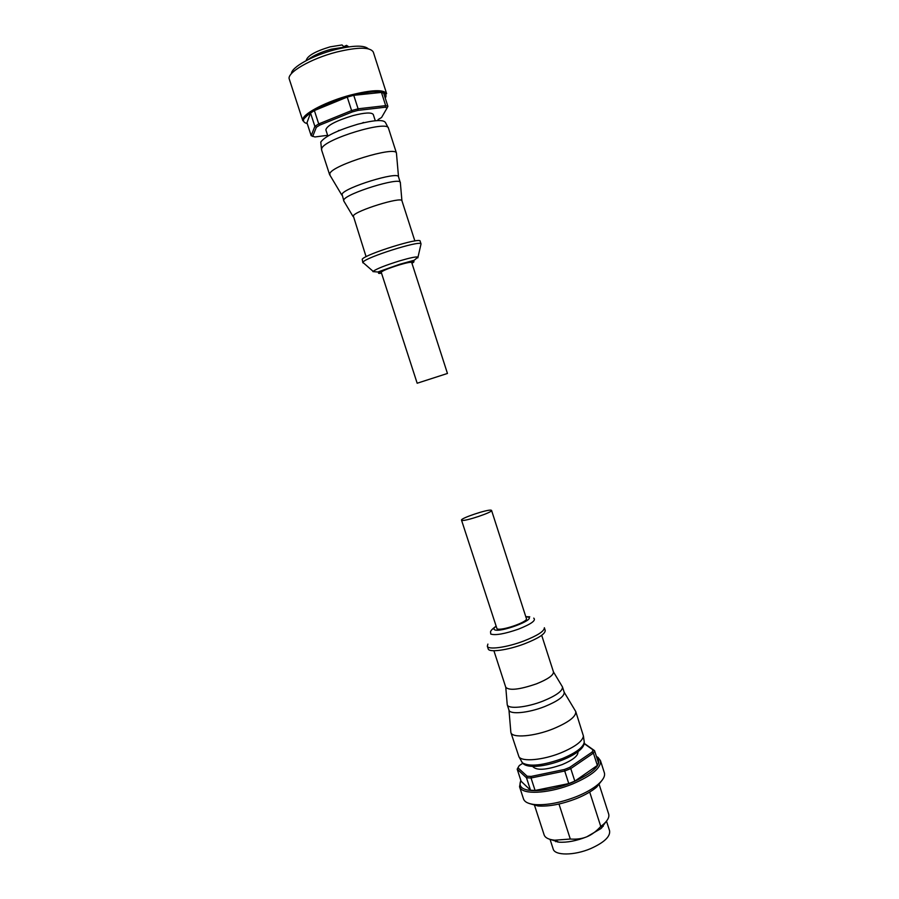 <?xml version="1.0" encoding="UTF-8"?>
<svg xmlns="http://www.w3.org/2000/svg" width="899" height="899" viewBox="0 0 899 899"><rect width="100%" height="100%" fill="white"/><g stroke="black" fill="none" stroke-linecap="round" stroke-linejoin="round"><path stroke-width="1.35" d="M339.844 130.288L338.406 130.569M327.865 136.052L325.854 129.849C326.876 125.579 335.889 120.826 352.891 115.611C364.882 112.555 371.68 112.195 373.287 114.533L375.288 120.736M306.143 60.638C307.2 55.94 315.189 51.333 330.124 46.849L342.058 44.95L344.306 47.141L331.27 49.198C321.067 52.018 313.358 55.491 308.132 59.615M355.094 111.15L352.172 111.97L351.599 110.566L358.105 108.801L357.982 110.386L355.094 111.15M289.366 79.348L289.321 79.213C286.253 72.931 310.672 58.626 336.698 52.03C358.038 46.939 370.242 46.95 373.31 52.086L373.343 52.221M291.456 73.617C291.209 67.358 312.807 55.322 335.125 49.659C353.004 45.321 364.061 45.029 368.298 48.793M417.17 383.232L381.232 272.273C382.322 270.813 388.301 268.374 399.156 264.947C406.764 262.71 410.944 261.879 411.686 262.441L447.455 373.456L417.17 383.232L447.455 373.456M388.514 128.366L388.492 128.276C388.154 119.736 324.134 139.098 321.718 148.537L321.606 149.976M396.504 153.853L396.437 153.055C395.549 145.66 332.461 165.011 329.832 173.529L330.034 175.327M400.37 182.947L398.504 176.721C397.763 171.125 344.587 187.531 342.013 194.173L343.912 201.174M400.358 182.463L400.313 182.351C399.583 176.923 346.475 193.341 343.845 199.825L343.643 200.792M414.866 240.954L401.92 200.702C401.291 196.476 355.779 210.613 353.285 215.816L366.084 256.709M417.821 257.878L421.035 243.932L420.136 241.134C420.811 236.887 365.488 254.136 362.218 259.215L362.836 262.733L363.713 263.171M420.811 243.685C418.417 240.696 366.174 257.294 363.129 262.025L362.836 262.733M343.778 46.624L346.542 45.366L348.801 46.86M310.537 113.038L314.864 126.343L318.718 123.927L319.797 125.107L316.347 127.265L314.864 126.343L311.178 135.704L306.975 122.77L310.537 113.038L314.38 110.555L347.25 97.07L353.757 95.316L381.434 92.417L383.693 93.226L387.907 106.374L387.132 107.902L385.12 107.239L385.671 105.633L387.907 106.374M314.38 110.555L318.718 123.927L351.599 110.566L347.25 97.07M353.757 95.316L358.105 108.801L385.671 105.633L381.434 92.417M311.178 135.704L314.953 136.963L327.629 135.311M312.672 136.457L316.347 127.265M319.797 125.107L352.172 111.97M357.982 110.386L385.12 107.239M363.533 122.455L362.196 123.073M387.132 107.902L381.558 117.511L378.052 119.601M346.542 45.366L348.171 46.95M577.933 751.71L577.945 751.744C578.372 755.632 573.146 759.913 562.257 764.566C546.21 770.14 536.332 770.746 532.613 766.386L532.601 766.341M567.089 768.454L569.752 767.341L570.775 768.578L564.718 771.005L564.347 769.499L567.089 768.454M576.776 796.492C561.055 802.605 547.221 805.313 535.287 804.616C528.545 803.976 524.611 802.077 523.499 798.908L519.543 786.749L520.881 788.828C526.297 794.907 551.39 792.716 572.719 783.928C592.126 775.489 601.364 767.724 600.453 760.61L604.364 772.792C605.308 776.006 603.229 779.849 598.138 784.321C592.935 788.715 585.822 792.772 576.776 796.492M589.699 792.053L600.768 826.451C596.251 831.384 591.621 834.823 586.878 836.767C576.473 840.891 567.112 842.689 558.785 842.161L550.941 839.61M606.499 821.147L609.589 830.788C610.455 836.576 604.15 842.509 590.699 848.589C574.203 855.668 554.717 855.724 553.177 849.004L550.053 839.374M555.751 841.711L556.402 841.003M602.251 780.051L596.666 787.086C591.812 791.199 585.182 794.986 576.765 798.447C562.122 804.144 549.244 806.661 538.108 805.998L529.455 803.56M491.573 510.43L526.409 618.602C528.421 621.861 500.642 631.446 496.99 628.749L461.513 520.139C460.176 518.397 487.449 509.216 491.101 510.183L491.573 510.43C493.079 512.127 465.064 521.521 461.895 520.375L461.513 520.139M505.777 687.33L507.238 704.76C508.104 709.333 526.612 707.558 542.917 701.108C556.256 695.635 562.774 690.904 562.471 686.926L564.19 692.264C564.505 696.309 557.998 701.074 544.682 706.569C528.387 713.019 509.857 714.739 508.969 710.098L510.868 732.494L518.97 756.846C522.105 761.981 542.906 760.161 560.785 752.901C575.045 746.912 582.597 741.282 583.429 736.023L575.753 711.536L564.19 692.252M510.868 732.494C512.003 738.293 533.871 736.584 553.031 728.887C568.662 722.346 576.237 716.559 575.753 711.536M562.471 686.926L553.469 671.924M493.911 650.741L505.766 687.308C509.317 690.78 519.543 689.634 536.456 683.847C547.985 679.172 553.649 675.194 553.458 671.901L541.692 635.312M487.325 646.179L488.191 648.853C488.82 652.775 507.71 650.235 524.611 643.774C538.445 638.324 545.311 633.874 545.221 630.435L544.356 627.749C544.434 631.154 537.568 635.582 523.724 641.032C506.822 647.482 487.943 650.056 487.325 646.179L487.899 644.1M602.296 826.17L603.24 826.372M605.915 821.855L601.038 828.507L586.878 836.767C582.159 838.745 576.63 839.497 570.303 839.037L554.75 840.194C548.716 839.599 545.176 837.834 544.131 834.879L534.264 804.515M598.903 783.636L608.668 814.033C609.544 817.045 607.713 820.551 603.162 824.552L600.768 826.451M570.303 839.037L558.976 804.021M584.159 743.316L594.554 750.654L593.407 753.104L592.07 752.126L593.093 749.935L594.554 750.654L598.498 762.925L597.363 765.442L574.821 781.141L568.775 783.58L535.085 790.457L530.522 790.199L521.117 781.265L517.195 769.184L526.499 777.792L527.14 776.23L517.948 767.78L517.195 769.184M527.14 776.23L531.197 776.41L531.039 777.995L526.499 777.792L530.522 790.199M568.775 783.58L564.718 771.005L531.039 777.995L535.085 790.457M597.363 765.442L593.407 753.104L570.775 768.578L574.821 781.141M592.07 752.126L569.752 767.341M584.114 743.585L593.093 749.935M522.735 763.318L519.274 765.566L517.948 767.78M564.347 769.499L531.197 776.41M385.21 97.946L385.806 97.036C387.503 90.237 375.793 89.821 350.677 95.811C327.843 101.924 305.548 113.229 303.671 119.353C302.997 121.421 304.177 122.826 307.233 123.579M350.576 95.047C371.804 89.754 383.817 89.293 386.637 93.687L380.749 91.642C374.31 90.529 352.296 94.204 333.495 101.34C319.212 106.599 309.211 112.611 303.514 119.365L302.839 120.758L302.918 118.926C304.491 112.813 327.472 101.149 350.576 95.047M388.199 127.759L385.469 122.556C383.502 119.432 374.254 119.983 357.723 124.231C337.316 130.355 325 136.3 320.774 142.053L321.505 149.301M372.916 271.61L377.816 272.004L399.774 264.261L414.214 260.249L418.046 257.035C416.113 256.552 409.955 257.833 399.572 260.89C385.48 265.295 376.659 268.767 373.13 271.341L362.87 262.396M411.967 263.306C416.934 260.384 412.821 260.789 399.628 264.52C384.682 268.947 372.692 274.734 381.513 273.15M345.621 45.86L346.081 47.287M520.926 780.658C519.577 783.332 519.791 785.557 521.577 787.344C527.162 793.132 551.166 791.008 572.011 782.535C594.464 772.376 602.768 763.925 596.936 757.194L596.576 756.947M521.398 761.374L522.431 762.869C529.646 766.937 542.962 765.499 562.358 758.554C576.147 752.744 583.44 747.26 584.249 742.102L584.114 741.113M495.9 626.322C492.461 628.851 490.674 630.682 490.539 631.817L490.764 634.076C495.506 635.537 504.732 633.896 518.42 629.154C531.253 624.03 536.355 620.355 533.725 618.13M495.922 626.389C493.854 627.929 493.371 629.03 494.461 629.682C499.428 633.177 535.725 619.692 528.354 617.13L525.814 616.736M302.839 120.758L289.321 79.213M388.492 128.276L396.481 153.178M341.789 195.038L329.618 174.631M353.049 216.49L343.609 200.668M401.92 200.702L400.313 182.351M398.504 176.721L396.437 153.055M321.572 149.897L329.652 174.766M386.637 93.687L373.31 52.086M597.666 757.172L596.419 756.464M520.802 780.298L519.543 786.749M596.666 787.086L598.138 784.321M601.847 827.001L602.038 827.597M583.429 736.023L584.249 742.102C585.721 755.902 532.028 773.803 522.611 763.15L518.97 756.846M529.758 616.815L525.791 616.669M508.969 710.098L507.238 704.76M557.245 841.408L557.436 842.003M558.785 842.161L554.75 840.194M538.108 805.998L535.287 804.616M601.038 828.507L603.162 824.552M598.093 757.475L600.453 760.61"/></g></svg>
